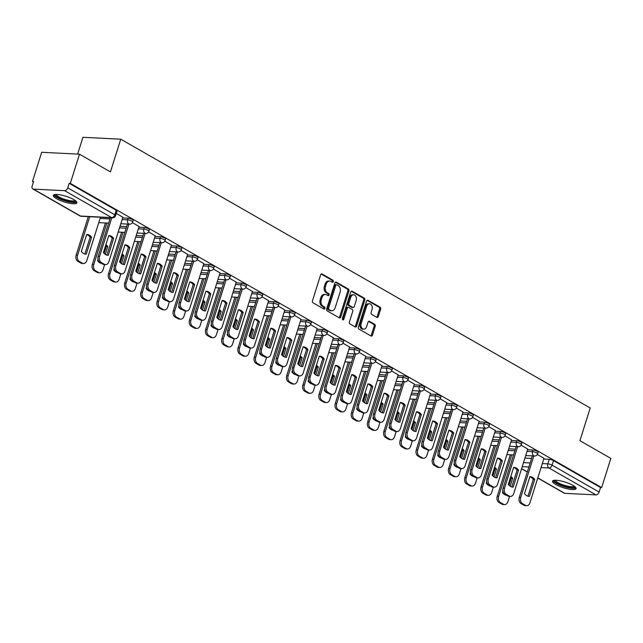 <?xml version="1.0" encoding="UTF-8"?>
<svg xmlns="http://www.w3.org/2000/svg" width="643" height="643" viewBox="0 0 643 643"><rect width="100%" height="100%" fill="white"/><g stroke="black" fill="none" stroke-linecap="round" stroke-linejoin="round"><path stroke-width="0.96" d="M333.339 281.634A1.085 0.78 92.9 0 0 332.945 280.219L322.119 274.022A1.551 1.117 92.9 0 0 321.741 273.91A1.551 1.117 92.9 0 0 320.64 274.874L312.474 300.787A1.551 1.117 92.9 0 0 313.037 302.813L323.863 309.01A1.085 0.78 92.9 0 0 324.506 306.992L323.099 306.189A4.975 3.569 92.9 0 1 321.291 299.718L321.974 297.556A4.975 3.569 92.9 0 1 325.487 294.462A4.975 3.569 92.9 0 1 326.684 294.824L328.091 295.619A1.085 0.78 92.9 0 0 328.726 293.61L327.319 292.806A4.975 3.569 92.9 0 1 325.511 286.328L326.194 284.174A4.975 3.569 92.9 0 1 329.706 281.071A4.975 3.569 92.9 0 1 330.904 281.433L332.31 282.237A1.085 0.78 92.9 0 0 333.339 281.634M331.973 282.044A1.085 0.78 92.9 0 0 331.844 280.163L321.195 274.071M323.525 308.817A1.085 0.78 92.9 0 0 323.397 306.936L321.998 306.14L323.099 306.189M327.753 295.426A1.085 0.78 92.9 0 0 327.625 293.554L326.218 292.75L327.319 292.806M73.72 199.547A12.354 2.942 -162.5 0 0 61.181 195.046A12.354 2.942 -162.5 0 0 53.345 195.4A12.354 2.942 -162.5 0 0 56.52 198.679A12.354 2.942 -162.5 0 0 69.066 203.18A12.354 2.942 -162.5 0 0 76.903 202.826A12.354 2.942 -162.5 0 0 73.72 199.547M572.889 485.328A12.354 2.942 -162.5 0 0 560.35 480.835A12.354 2.942 -162.5 0 0 552.514 481.189A12.354 2.942 -162.5 0 0 555.689 484.468A12.354 2.942 -162.5 0 0 568.227 488.969A12.354 2.942 -162.5 0 0 576.072 488.616A12.354 2.942 -162.5 0 0 572.889 485.328M376.854 317.337A1.551 1.117 92.9 0 0 377.224 317.449A1.551 1.117 92.9 0 0 378.325 316.485L380.616 309.211A1.551 1.117 92.9 0 0 380.053 307.185L368.029 300.305A1.551 1.117 92.9 0 0 367.651 300.193A1.551 1.117 92.9 0 0 366.55 301.157L358.384 327.07A1.551 1.117 92.9 0 0 358.947 329.095L370.971 335.976A1.551 1.117 92.9 0 0 371.349 336.088A1.551 1.117 92.9 0 0 372.45 335.124L375.215 326.339A1.551 1.117 92.9 0 0 374.652 324.321L369.5 321.371A1.551 1.117 92.9 0 0 369.13 321.259A1.551 1.117 92.9 0 0 368.029 322.231L366.655 326.58A4.155 2.982 92.9 0 1 363.721 329.176A4.155 2.982 92.9 0 1 361.205 323.461L366.582 306.406A4.155 2.982 92.9 0 1 369.516 303.809A4.155 2.982 92.9 0 1 372.032 309.524L371.14 312.369A1.551 1.117 92.9 0 0 371.702 314.387L376.854 317.337M64.63 190.682L33.428 189.114A3.167 2.074 -60.2 0 1 32.785 188.929A3.167 2.074 -60.2 0 1 32.15 186.076L33.581 181.527L32.48 181.471L41.682 152.287L79.499 154.183L110.435 171.898L120.747 139.193L590.226 407.983L579.914 440.688L610.85 458.395L601.647 487.587L70.296 183.376L69.195 183.319L67.764 187.86L114.792 214.786A3.167 0.756 17.5 0 1 115.603 215.63L117.042 211.081A3.167 0.756 17.5 0 0 116.222 210.245L114.792 214.786A3.167 2.074 -60.2 0 1 111.665 217.607L64.63 190.682A3.167 2.074 -60.2 0 0 67.764 187.86M79.499 154.183L70.296 183.376M348.924 291.07A1.551 1.117 92.9 0 0 348.361 289.045L336.329 282.156A1.551 1.117 92.9 0 0 335.959 282.044A1.551 1.117 92.9 0 0 334.858 283.016L326.692 308.929A1.551 1.117 92.9 0 0 327.255 310.947L339.279 317.835A1.551 1.117 92.9 0 0 339.657 317.947A1.551 1.117 92.9 0 0 340.75 316.975L348.924 291.07L347.823 291.014A1.551 1.117 92.9 0 0 347.252 288.988L335.413 282.213M352.179 291.231L364.203 298.119A1.551 1.117 92.9 0 1 364.766 300.136L356.6 326.049A1.551 1.117 92.9 0 1 355.499 327.022A1.551 1.117 92.9 0 1 355.129 326.909L349.977 323.959A1.551 1.117 92.9 0 1 349.414 321.934L352.726 311.429A1.551 1.117 92.9 0 0 352.163 309.404L348.747 307.45A1.551 1.117 92.9 0 0 348.369 307.338A1.551 1.117 92.9 0 0 347.276 308.31L343.828 319.249A1.085 0.78 92.9 0 1 342.397 318.43L350.708 292.091A1.551 1.117 92.9 0 1 351.801 291.118A1.551 1.117 92.9 0 1 352.179 291.231L351.416 291.191M524.921 458.081L531.576 458.419M543.745 459.03L549.235 459.303L547.804 463.852A3.167 0.756 17.5 0 1 552.08 465.146L599.115 492.072A3.167 2.074 119.8 0 1 595.981 494.893L564.779 493.326A3.167 2.074 119.8 0 1 564.136 493.141L537.749 478.038M32.48 181.471L33.428 182.017M104.913 222.944L105.356 223.193M121.109 232.219L121.551 232.469M137.305 241.487L137.747 241.736M153.5 250.762L153.942 251.011M169.696 260.037L170.138 260.286M185.899 269.304L186.333 269.554M202.095 278.58L202.529 278.829M218.29 287.847L218.724 288.104M234.486 297.122L234.92 297.371M250.682 306.398L251.116 306.647M266.877 315.665L267.311 315.922M283.073 324.94L283.507 325.189M299.268 334.215L299.702 334.464M315.464 343.483L315.898 343.74M331.659 352.758L332.093 353.007M347.855 362.033L348.289 362.282M364.051 371.3L364.485 371.558M380.246 380.576L380.68 380.825M396.442 389.851L396.876 390.1M412.637 399.118L413.071 399.375M428.833 408.393L429.267 408.643M445.028 417.669L445.462 417.918M461.224 426.936L461.666 427.193M477.419 436.211L477.862 436.46M493.615 445.486L494.057 445.736M509.811 454.754L510.253 455.011M77.634 154.095L82.931 137.297L120.747 139.193M601.647 487.587L600.546 487.531L599.115 492.072M122.869 217.246L116.311 213.404M139.065 226.521L132.434 222.631M155.26 235.788L148.629 231.906M171.456 245.063L164.825 241.173M187.652 254.339L181.021 250.448M203.847 263.606L197.216 259.724M220.043 272.881L213.412 268.991M236.246 282.156L229.607 278.266M252.442 291.424L245.803 287.542M268.637 300.699L261.998 296.809M284.833 309.974L278.194 306.084M301.028 319.241L294.39 315.359M317.224 328.517L310.585 324.627M333.42 337.792L326.781 333.902M349.615 347.059L342.976 343.177M365.811 356.335L359.172 352.444M382.006 365.61L375.367 361.72M398.202 374.877L391.571 370.995M414.397 384.152L407.766 380.262M430.593 393.428L423.962 389.537M446.789 402.695L440.158 398.813M462.984 411.97L456.353 408.08M479.18 421.245L472.549 417.355M495.375 430.513L488.744 426.63M511.571 439.788L504.94 435.898M527.766 449.063L521.135 445.173M508.726 448.806L515.381 449.144M527.549 449.754L533.039 450.028L532.533 451.643A3.167 0.756 17.5 0 1 535.908 452.503A3.167 0.756 17.5 0 1 537.628 453.781L538.135 452.174A3.167 0.756 -162.5 0 0 536.415 450.896A3.167 0.756 -162.5 0 0 533.039 450.028M492.53 439.539L499.185 439.868M511.354 440.479L516.843 440.76L516.337 442.368A3.167 0.756 17.5 0 1 519.713 443.236A3.167 0.756 17.5 0 1 521.433 444.514L521.939 442.898A3.167 0.756 -162.5 0 0 520.219 441.62A3.167 0.756 -162.5 0 0 516.843 440.76M476.334 430.263L482.989 430.601M495.158 431.212L500.648 431.485L500.133 433.101A3.167 0.756 17.5 0 1 503.517 433.961A3.167 0.756 17.5 0 1 505.237 435.239L505.744 433.623A3.167 0.756 -162.5 0 0 504.024 432.345A3.167 0.756 -162.5 0 0 500.648 431.485M460.139 420.988L466.794 421.326M478.963 421.937L484.452 422.21L483.938 423.825A3.167 0.756 17.5 0 1 487.322 424.685A3.167 0.756 17.5 0 1 489.042 425.963L489.548 424.356A3.167 0.756 -162.5 0 0 487.828 423.078A3.167 0.756 -162.5 0 0 484.452 422.21M443.943 411.721L450.598 412.05M462.767 412.661L468.257 412.943L467.742 414.55A3.167 0.756 17.5 0 1 471.126 415.418A3.167 0.756 17.5 0 1 472.838 416.696L473.352 415.081A3.167 0.756 -162.5 0 0 471.632 413.803A3.167 0.756 -162.5 0 0 468.257 412.943M427.748 402.446L434.403 402.783M446.572 403.394L452.061 403.667L451.547 405.283A3.167 0.756 17.5 0 1 454.931 406.143A3.167 0.756 17.5 0 1 456.643 407.421L457.157 405.805A3.167 0.756 -162.5 0 0 455.437 404.527A3.167 0.756 -162.5 0 0 452.061 403.667M411.552 393.17L418.207 393.508M430.376 394.119L435.866 394.392L435.351 396.008A3.167 0.756 17.5 0 1 438.735 396.868A3.167 0.756 17.5 0 1 440.447 398.146L440.961 396.538A3.167 0.756 -162.5 0 0 439.241 395.26A3.167 0.756 -162.5 0 0 435.866 394.392M395.357 383.903L402.004 384.233M414.18 384.844L419.67 385.125L419.156 386.732A3.167 0.756 17.5 0 1 422.539 387.6A3.167 0.756 17.5 0 1 424.251 388.878L424.766 387.263A3.167 0.756 -162.5 0 0 423.046 385.985A3.167 0.756 -162.5 0 0 419.67 385.125M379.161 374.628L385.808 374.965M397.985 375.576L403.466 375.85L402.96 377.465A3.167 0.756 17.5 0 1 406.344 378.325A3.167 0.756 17.5 0 1 408.056 379.603L408.57 377.988A3.167 0.756 -162.5 0 0 406.85 376.71A3.167 0.756 -162.5 0 0 403.466 375.85M362.965 365.353L369.612 365.69M381.789 366.301L387.271 366.574L386.764 368.19A3.167 0.756 17.5 0 1 390.148 369.05A3.167 0.756 17.5 0 1 391.86 370.328L392.375 368.72A3.167 0.756 -162.5 0 0 390.655 367.442A3.167 0.756 -162.5 0 0 387.271 366.574M346.77 356.085L353.417 356.415M365.594 357.026L371.075 357.307L370.569 358.915A3.167 0.756 17.5 0 1 373.953 359.783A3.167 0.756 17.5 0 1 375.665 361.061L376.179 359.445A3.167 0.756 -162.5 0 0 374.459 358.167A3.167 0.756 -162.5 0 0 371.075 357.307M330.574 346.81L337.221 347.148M349.398 347.759L354.88 348.032L354.373 349.647A3.167 0.756 17.5 0 1 357.757 350.507A3.167 0.756 17.5 0 1 359.469 351.785L359.976 350.17A3.167 0.756 -162.5 0 0 358.264 348.892A3.167 0.756 -162.5 0 0 354.88 348.032M314.379 337.535L321.026 337.872M333.203 338.483L338.684 338.757L338.178 340.372A3.167 0.756 17.5 0 1 341.562 341.232A3.167 0.756 17.5 0 1 343.274 342.51L343.78 340.903A3.167 0.756 -162.5 0 0 342.068 339.625A3.167 0.756 -162.5 0 0 338.684 338.757M298.183 328.268L304.83 328.597M317.007 329.208L322.489 329.489L321.982 331.097A3.167 0.756 17.5 0 1 325.366 331.965A3.167 0.756 17.5 0 1 327.078 333.243L327.584 331.627A3.167 0.756 -162.5 0 0 325.872 330.349A3.167 0.756 -162.5 0 0 322.489 329.489M281.988 318.992L288.635 319.33M300.803 319.941L306.293 320.214L305.787 321.83A3.167 0.756 17.5 0 1 309.17 322.69A3.167 0.756 17.5 0 1 310.882 323.968L311.389 322.352A3.167 0.756 -162.5 0 0 309.677 321.074A3.167 0.756 -162.5 0 0 306.293 320.214M265.792 309.717L272.439 310.055M284.608 310.665L290.097 310.939L289.591 312.554A3.167 0.756 17.5 0 1 292.975 313.414A3.167 0.756 17.5 0 1 294.687 314.692L295.193 313.085A3.167 0.756 -162.5 0 0 293.481 311.807A3.167 0.756 -162.5 0 0 290.097 310.939M249.597 300.45L256.244 300.779M268.412 301.39L273.902 301.671L273.396 303.279A3.167 0.756 17.5 0 1 276.771 304.147A3.167 0.756 17.5 0 1 278.491 305.425L278.998 303.809A3.167 0.756 -162.5 0 0 277.286 302.531A3.167 0.756 -162.5 0 0 273.902 301.671M233.401 291.175L240.048 291.512M252.217 292.123L257.706 292.396L257.2 294.012A3.167 0.756 17.5 0 1 260.576 294.872A3.167 0.756 17.5 0 1 262.296 296.15L262.802 294.534A3.167 0.756 -162.5 0 0 261.09 293.256A3.167 0.756 -162.5 0 0 257.706 292.396M217.205 281.899L223.852 282.237M236.021 282.848L241.511 283.121L241.004 284.736A3.167 0.756 17.5 0 1 244.38 285.596A3.167 0.756 17.5 0 1 246.1 286.874L246.607 285.267A3.167 0.756 -162.5 0 0 244.895 283.989A3.167 0.756 -162.5 0 0 241.511 283.121M201.01 272.632L207.657 272.962M219.826 273.572L225.315 273.854L224.809 275.461A3.167 0.756 17.5 0 1 228.185 276.329A3.167 0.756 17.5 0 1 229.905 277.607L230.411 275.992A3.167 0.756 -162.5 0 0 228.699 274.714A3.167 0.756 -162.5 0 0 225.315 273.854M184.814 263.357L191.461 263.694M203.63 264.305L209.12 264.578L208.613 266.194A3.167 0.756 17.5 0 1 211.989 267.054A3.167 0.756 17.5 0 1 213.709 268.332L214.215 266.716A3.167 0.756 -162.5 0 0 212.503 265.438A3.167 0.756 -162.5 0 0 209.12 264.578M168.611 254.081L175.266 254.419M187.434 255.03L192.924 255.303L192.418 256.919A3.167 0.756 17.5 0 1 195.793 257.779A3.167 0.756 17.5 0 1 197.514 259.057L198.02 257.449A3.167 0.756 -162.5 0 0 196.308 256.171A3.167 0.756 -162.5 0 0 192.924 255.303M152.415 244.814L159.07 245.144M171.239 245.755L176.729 246.036L176.222 247.643A3.167 0.756 17.5 0 1 179.598 248.511A3.167 0.756 17.5 0 1 181.318 249.789L181.824 248.174A3.167 0.756 -162.5 0 0 180.104 246.896A3.167 0.756 -162.5 0 0 176.729 246.036M136.22 235.539L142.875 235.877M155.043 236.487L160.533 236.761L160.027 238.376A3.167 0.756 17.5 0 1 163.402 239.236A3.167 0.756 17.5 0 1 165.122 240.514L165.629 238.899A3.167 0.756 -162.5 0 0 163.909 237.621A3.167 0.756 -162.5 0 0 160.533 236.761M120.024 226.264L126.679 226.601M138.848 227.212L144.337 227.485L143.823 229.101A3.167 0.756 17.5 0 1 147.207 229.961A3.167 0.756 17.5 0 1 148.927 231.239L149.433 229.631A3.167 0.756 -162.5 0 0 147.713 228.353A3.167 0.756 -162.5 0 0 144.337 227.485M122.652 217.937L128.142 218.218L127.627 219.826A3.167 0.756 17.5 0 1 131.011 220.694A3.167 0.756 17.5 0 1 132.731 221.972L133.238 220.356A3.167 0.756 -162.5 0 0 131.518 219.078A3.167 0.756 -162.5 0 0 128.142 218.218M543.962 458.33L537.331 454.448M600.546 487.531L553.519 460.605A3.167 0.756 -162.5 0 0 549.235 459.303M69.195 183.319L116.222 210.245M329.706 281.071L328.605 281.015A4.975 3.569 92.9 0 0 325.093 284.118L326.194 284.174M326.218 292.75A4.975 3.569 92.9 0 1 324.41 286.272L325.093 284.118M325.487 294.462L324.377 294.406A4.975 3.569 92.9 0 0 320.873 297.5L321.974 297.556M321.998 306.14A4.975 3.569 92.9 0 1 320.19 299.662L320.873 297.5M339.094 317.73A1.551 1.117 92.9 0 0 339.649 316.927L347.823 291.014M336.819 284.817A1.085 0.78 92.9 0 0 335.791 285.412L328.613 308.158A1.085 0.78 92.9 0 0 329.015 309.572L330.486 310.424A4.975 3.569 92.9 0 0 331.692 310.786A4.975 3.569 92.9 0 0 335.204 307.684L340.107 292.139A4.975 3.569 92.9 0 0 338.298 285.661L336.819 284.817M335.718 284.761A1.085 0.78 92.9 0 0 334.681 285.363L335.791 285.412M331.692 310.786L330.59 310.73A4.975 3.569 92.9 0 1 329.385 310.368L327.906 309.524A1.085 0.78 92.9 0 1 327.512 308.101L334.681 285.363M351.263 291.279L363.102 298.063L364.203 298.119M354.944 326.805A1.551 1.117 92.9 0 0 355.499 325.993L363.665 300.08A1.551 1.117 92.9 0 0 363.102 298.063M347.646 307.394A1.551 1.117 92.9 0 0 347.268 307.282A1.551 1.117 92.9 0 0 346.175 308.254L342.727 319.193L343.828 319.249M356.166 300.522A4.155 2.982 92.9 0 0 353.65 294.807A4.155 2.982 92.9 0 0 350.716 297.404L348.819 303.416A1.551 1.117 92.9 0 0 349.382 305.433L352.798 307.394A1.551 1.117 92.9 0 0 353.176 307.507A1.551 1.117 92.9 0 0 354.269 306.534L356.166 300.522M353.65 294.807L352.549 294.759A4.155 2.982 92.9 0 0 349.615 297.347L350.716 297.404M353.176 307.507L352.075 307.45A1.551 1.117 92.9 0 1 351.697 307.338L348.281 305.377A1.551 1.117 92.9 0 1 347.718 303.359L349.615 297.347M369.516 303.809L368.415 303.753A4.155 2.982 92.9 0 0 365.481 306.349L366.582 306.406M363.721 329.176L362.62 329.12A4.155 2.982 92.9 0 1 360.104 323.405L365.481 306.349M370.786 335.871A1.551 1.117 92.9 0 0 371.341 335.067L374.113 326.29A1.551 1.117 92.9 0 0 373.543 324.265L368.584 321.42M376.669 317.232A1.551 1.117 92.9 0 0 377.224 316.428L379.515 309.154A1.551 1.117 92.9 0 0 378.944 307.129L367.105 300.353M86.717 234.446L81.356 251.437A9.894 7.097 92.9 0 0 85.977 254.218A9.894 7.097 92.9 0 0 86.234 254.226L91.595 237.243A9.894 7.097 92.9 0 0 86.974 234.454A9.894 7.097 92.9 0 0 86.717 234.446M89.739 216.699L77.578 255.255A4.75 3.408 92.9 0 0 79.306 261.444L82.32 263.164A4.75 3.408 92.9 0 0 83.461 263.509A4.75 3.408 92.9 0 0 86.821 260.552L100.477 217.238M86.676 234.566A9.894 7.097 92.9 0 1 90.157 237.171L84.844 254.033M83.461 263.509L82.031 263.437A4.75 3.408 -87.1 0 1 80.881 263.091L77.875 261.371A4.75 3.408 -87.1 0 1 76.147 255.191L77.578 255.255M88.3 216.627L76.147 255.191M90.157 237.171L91.595 237.243M85.72 254.202L86.234 254.226M108.723 235.676A9.894 7.097 -87.1 0 1 112.212 238.28L106.891 255.142M111.786 217.808L99.625 256.364A4.75 3.408 92.9 0 0 101.353 262.553L104.367 264.273A4.75 3.408 92.9 0 0 105.516 264.619L104.086 264.546A4.75 3.408 -87.1 0 1 102.936 264.201L99.922 262.481A4.75 3.408 -87.1 0 1 98.194 256.292L110.355 217.736M108.289 255.335L113.642 238.352A9.894 7.097 -87.1 0 0 109.021 235.563A9.894 7.097 -87.1 0 0 108.763 235.555L103.41 252.538A9.894 7.097 -87.1 0 0 108.032 255.327A9.894 7.097 -87.1 0 0 108.289 255.335L107.775 255.311M105.516 264.619A4.75 3.408 92.9 0 0 108.868 261.653L122.893 217.173M113.642 238.352L112.212 238.28M97.993 259.322L97.551 260.704A9.894 7.097 92.9 0 0 101.586 263.429M104.15 253.438L106.352 246.446L107.791 246.51A9.894 7.097 92.9 0 0 105.894 244.653M107.791 246.51L105.299 254.403M106.859 223.041L93.774 264.53A4.75 3.408 92.9 0 0 95.502 270.711L98.516 272.439A4.75 3.408 92.9 0 0 99.657 272.785A4.75 3.408 92.9 0 0 103.017 269.819L104.664 264.578M106.352 246.446A9.894 7.097 92.9 0 0 105.613 245.546M99.657 272.785L98.226 272.712A4.75 3.408 -87.1 0 1 97.077 272.367L94.071 270.639A4.75 3.408 -87.1 0 1 92.343 264.458L93.774 264.53M105.42 222.968L92.343 264.458M114.189 268.597L113.747 269.98A9.894 7.097 92.9 0 0 117.782 272.704M120.345 262.714L122.548 255.713L123.986 255.785A9.894 7.097 92.9 0 0 122.09 253.921M123.986 255.785L121.495 263.678M123.054 232.316L109.969 273.805A4.75 3.408 92.9 0 0 111.697 279.986L114.711 281.714A4.75 3.408 92.9 0 0 115.861 282.052A4.75 3.408 92.9 0 0 119.212 279.094L120.868 273.846M122.548 255.713A9.894 7.097 92.9 0 0 121.808 254.821M115.861 282.052L114.422 281.98A4.75 3.408 -87.1 0 1 113.272 281.642L110.266 279.914A4.75 3.408 -87.1 0 1 108.538 273.733L109.969 273.805M121.615 232.244L108.538 273.733M75.713 200.881A10.69 2.548 17.5 0 1 67.845 201.227A10.69 2.548 17.5 0 1 55.435 194.491M56.262 194.459A9.894 2.363 -162.5 0 0 67.901 200.254A9.894 2.363 -162.5 0 0 75.054 200.383M53.843 194.869A12.273 2.926 -162.5 0 0 68.19 201.717A12.273 2.926 -162.5 0 0 76.798 202.103M574.874 486.663A10.69 2.548 17.5 0 1 567.005 487.016A10.69 2.548 17.5 0 1 554.604 480.273M555.431 480.241A9.894 2.363 -162.5 0 0 567.062 486.036A9.894 2.363 -162.5 0 0 574.223 486.172M553.012 480.651A12.273 2.926 -162.5 0 0 567.359 487.498A12.273 2.926 -162.5 0 0 575.967 487.892M124.919 244.951A9.894 7.097 -87.1 0 1 128.407 247.547L123.086 264.418M128.905 224.15L115.82 265.639A4.75 3.408 92.9 0 0 117.548 271.82L120.562 273.548A4.75 3.408 92.9 0 0 121.712 273.894L120.281 273.822A4.75 3.408 -87.1 0 1 119.132 273.476L116.118 271.748A4.75 3.408 -87.1 0 1 114.39 265.567L127.475 224.077M124.485 264.611L129.838 247.619A9.894 7.097 -87.1 0 0 125.216 244.83A9.894 7.097 -87.1 0 0 124.959 244.83L119.606 261.814A9.894 7.097 -87.1 0 0 124.228 264.603A9.894 7.097 -87.1 0 0 124.485 264.611L123.97 264.586M121.712 273.894A4.75 3.408 92.9 0 0 125.063 270.928L139.089 226.44M129.838 247.619L128.407 247.547M141.114 254.218A9.894 7.097 -87.1 0 1 144.603 256.822L139.282 273.685M145.101 233.417L132.024 274.915A4.75 3.408 92.9 0 0 133.744 281.095L136.758 282.816A4.75 3.408 92.9 0 0 137.907 283.161L136.477 283.089A4.75 3.408 -87.1 0 1 135.327 282.743L132.313 281.023A4.75 3.408 -87.1 0 1 130.585 274.842L143.67 233.345M140.68 273.878L146.033 256.895A9.894 7.097 -87.1 0 0 141.412 254.106A9.894 7.097 -87.1 0 0 141.155 254.098L135.802 271.089A9.894 7.097 -87.1 0 0 140.423 273.878A9.894 7.097 -87.1 0 0 140.68 273.878L140.166 273.854M137.907 283.161A4.75 3.408 92.9 0 0 141.259 280.203L155.284 235.716M146.033 256.895L144.603 256.822M130.384 277.864L129.942 279.255A9.894 7.097 92.9 0 0 133.977 281.98M136.541 271.981L138.751 264.988L140.182 265.061A9.894 7.097 92.9 0 0 138.285 263.196M140.182 265.061L137.69 272.954M139.25 241.583L126.165 283.073A4.75 3.408 92.9 0 0 127.893 289.262L130.907 290.982A4.75 3.408 92.9 0 0 132.056 291.327A4.75 3.408 92.9 0 0 135.408 288.369L137.063 283.121M138.751 264.988A9.894 7.097 92.9 0 0 138.004 264.088M132.056 291.327L130.617 291.255A4.75 3.408 -87.1 0 1 129.468 290.909L126.462 289.189A4.75 3.408 -87.1 0 1 124.734 283.008L126.165 283.073M137.811 241.511L124.734 283.008M146.58 287.14L146.138 288.522A9.894 7.097 92.9 0 0 150.173 291.247M152.737 281.256L154.947 274.256L156.378 274.328A9.894 7.097 92.9 0 0 154.481 272.471M156.378 274.328L153.886 282.221M155.445 250.858L142.36 292.348A4.75 3.408 92.9 0 0 144.088 298.529L147.102 300.257A4.75 3.408 92.9 0 0 148.252 300.602A4.75 3.408 92.9 0 0 151.603 297.637L153.259 292.396M154.947 274.256A9.894 7.097 92.9 0 0 154.199 273.363M148.252 300.602L146.813 300.53A4.75 3.408 -87.1 0 1 145.664 300.185L142.658 298.456A4.75 3.408 -87.1 0 1 140.93 292.276L142.36 292.348M154.007 250.786L140.93 292.276M162.775 296.407L162.333 297.797A9.894 7.097 92.9 0 0 166.368 300.522M168.932 290.532L171.142 283.531L172.573 283.603A9.894 7.097 92.9 0 0 170.676 281.738M172.573 283.603L170.082 291.496M171.641 260.134L158.556 301.623A4.75 3.408 92.9 0 0 160.284 307.804L163.298 309.532A4.75 3.408 92.9 0 0 164.447 309.87A4.75 3.408 92.9 0 0 167.799 306.912L169.455 301.663M171.142 283.531A9.894 7.097 92.9 0 0 170.395 282.639M164.447 309.87L163.009 309.797A4.75 3.408 -87.1 0 1 161.859 309.46L158.853 307.732A4.75 3.408 -87.1 0 1 157.125 301.551L158.556 301.623M170.21 260.061L157.125 301.551M157.31 263.493A9.894 7.097 -87.1 0 1 160.798 266.098L155.477 282.96M161.297 242.692L148.22 284.182A4.75 3.408 92.9 0 0 149.94 290.371L152.954 292.091A4.75 3.408 92.9 0 0 154.103 292.436L152.672 292.364A4.75 3.408 -87.1 0 1 151.523 292.018L148.509 290.298A4.75 3.408 -87.1 0 1 146.781 284.11L159.866 242.62M156.876 283.153L162.229 266.17A9.894 7.097 -87.1 0 0 157.607 263.381A9.894 7.097 -87.1 0 0 157.35 263.373L151.997 280.356A9.894 7.097 -87.1 0 0 156.619 283.145A9.894 7.097 -87.1 0 0 156.876 283.153L156.362 283.129M154.103 292.436A4.75 3.408 92.9 0 0 157.455 289.471L171.48 244.991M162.229 266.17L160.798 266.098M173.506 272.769A9.894 7.097 -87.1 0 1 176.994 275.365L171.673 292.235M177.492 251.968L164.415 293.457A4.75 3.408 92.9 0 0 166.143 299.638L169.149 301.366A4.75 3.408 92.9 0 0 170.299 301.712L168.868 301.639A4.75 3.408 -87.1 0 1 167.719 301.294L164.704 299.566A4.75 3.408 -87.1 0 1 162.976 293.385L176.061 251.895M173.071 292.428L178.424 275.437A9.894 7.097 -87.1 0 0 173.803 272.648A9.894 7.097 -87.1 0 0 173.546 272.648L168.193 289.631A9.894 7.097 -87.1 0 0 172.814 292.42A9.894 7.097 -87.1 0 0 173.071 292.428L172.557 292.404M170.299 301.712A4.75 3.408 92.9 0 0 173.65 298.746L187.676 254.258M178.424 275.437L176.994 275.365M189.709 282.036A9.894 7.097 -87.1 0 1 193.189 284.64L187.869 301.503M193.688 261.235L180.611 302.732A4.75 3.408 92.9 0 0 182.339 308.913L185.345 310.633A4.75 3.408 92.9 0 0 186.494 310.979L185.063 310.907A4.75 3.408 -87.1 0 1 183.914 310.561L180.9 308.841A4.75 3.408 -87.1 0 1 179.172 302.66L192.257 261.162M189.267 301.696L194.62 284.712A9.894 7.097 -87.1 0 0 189.998 281.923A9.894 7.097 -87.1 0 0 189.741 281.915L184.388 298.907A9.894 7.097 -87.1 0 0 189.01 301.696A9.894 7.097 -87.1 0 0 189.267 301.696L188.753 301.671M186.494 310.979A4.75 3.408 92.9 0 0 189.846 308.021L203.871 263.534M194.62 284.712L193.189 284.64M178.971 305.682L178.537 307.073A9.894 7.097 92.9 0 0 182.564 309.797M185.128 299.799L187.338 292.806L188.769 292.878A9.894 7.097 92.9 0 0 186.872 291.014M188.769 292.878L186.277 300.771M187.836 269.401L174.751 310.89A4.75 3.408 92.9 0 0 176.479 317.079L179.493 318.799A4.75 3.408 92.9 0 0 180.643 319.145A4.75 3.408 92.9 0 0 183.994 316.187L185.65 310.939M187.338 292.806A9.894 7.097 92.9 0 0 186.591 291.906M180.643 319.145L179.204 319.073A4.75 3.408 -87.1 0 1 178.055 318.727L175.049 317.007A4.75 3.408 -87.1 0 1 173.321 310.818L174.751 310.89M186.406 269.329L173.321 310.818M205.905 291.311A9.894 7.097 -87.1 0 1 209.385 293.915L204.064 310.778M209.883 270.51L196.806 312A4.75 3.408 92.9 0 0 198.534 318.189L201.54 319.909A4.75 3.408 92.9 0 0 202.69 320.254L201.259 320.182A4.75 3.408 -87.1 0 1 200.11 319.836L197.096 318.116A4.75 3.408 -87.1 0 1 195.368 311.927L208.453 270.438M205.463 310.971L210.816 293.988A9.894 7.097 -87.1 0 0 206.194 291.199A9.894 7.097 -87.1 0 0 205.937 291.191L200.584 308.174A9.894 7.097 -87.1 0 0 205.205 310.963A9.894 7.097 -87.1 0 0 205.463 310.971L204.948 310.947M202.69 320.254A4.75 3.408 92.9 0 0 206.041 317.288L220.067 272.809M210.816 293.988L209.385 293.915M195.167 314.957L194.733 316.34A9.894 7.097 92.9 0 0 198.759 319.065M201.323 309.074L203.534 302.073L204.964 302.146A9.894 7.097 92.9 0 0 203.075 300.289M204.964 302.146L202.473 310.039M204.032 278.676L190.947 320.166A4.75 3.408 92.9 0 0 192.675 326.347L195.689 328.075A4.75 3.408 92.9 0 0 196.838 328.42A4.75 3.408 92.9 0 0 200.19 325.454L201.846 320.214M203.534 302.073A9.894 7.097 92.9 0 0 202.786 301.181M196.838 328.42L195.4 328.348A4.75 3.408 -87.1 0 1 194.25 328.002L191.244 326.274A4.75 3.408 -87.1 0 1 189.516 320.093L190.947 320.166M202.601 278.604L189.516 320.093M222.1 300.586A9.894 7.097 -87.1 0 1 225.58 303.183L220.268 320.053M226.079 279.785L213.002 321.275A4.75 3.408 92.9 0 0 214.73 327.456L217.736 329.184A4.75 3.408 92.9 0 0 218.885 329.529L217.455 329.457A4.75 3.408 -87.1 0 1 216.305 329.112L213.291 327.383A4.75 3.408 -87.1 0 1 211.563 321.203L224.648 279.713M221.658 320.246L227.011 303.255A9.894 7.097 -87.1 0 0 222.39 300.466A9.894 7.097 -87.1 0 0 222.132 300.466L216.779 317.449A9.894 7.097 -87.1 0 0 221.401 320.238A9.894 7.097 -87.1 0 0 221.658 320.246L221.144 320.214M218.885 329.529A4.75 3.408 92.9 0 0 222.237 326.564L236.262 282.076M227.011 303.255L225.58 303.183M211.362 324.225L210.928 325.615A9.894 7.097 92.9 0 0 214.963 328.34M217.519 318.349L219.729 311.349L221.16 311.421A9.894 7.097 92.9 0 0 219.271 309.556M221.16 311.421L218.668 319.314M220.227 287.951L207.142 329.441A4.75 3.408 92.9 0 0 208.871 335.622L211.885 337.35A4.75 3.408 92.9 0 0 213.034 337.688A4.75 3.408 92.9 0 0 216.386 334.73L218.041 329.481M219.729 311.349A9.894 7.097 92.9 0 0 218.982 310.456M213.034 337.688L211.595 337.615A4.75 3.408 -87.1 0 1 210.454 337.278L207.44 335.55A4.75 3.408 -87.1 0 1 205.712 329.369L207.142 329.441M218.797 287.879L205.712 329.369M238.296 309.854A9.894 7.097 -87.1 0 1 241.776 312.458L236.463 329.32M242.274 289.053L229.197 330.55A4.75 3.408 92.9 0 0 230.925 336.731L233.931 338.451A4.75 3.408 92.9 0 0 235.081 338.797L233.65 338.724A4.75 3.408 -87.1 0 1 232.501 338.379L229.487 336.659A4.75 3.408 -87.1 0 1 227.759 330.478L240.844 288.98M237.854 329.513L243.207 312.53A9.894 7.097 -87.1 0 0 238.593 309.741A9.894 7.097 -87.1 0 0 238.328 309.733L232.975 326.724A9.894 7.097 -87.1 0 0 237.597 329.513A9.894 7.097 -87.1 0 0 237.854 329.513L237.339 329.489M235.081 338.797A4.75 3.408 92.9 0 0 238.432 335.839L252.466 291.351M243.207 312.53L241.776 312.458M227.558 333.5L227.124 334.89A9.894 7.097 92.9 0 0 231.159 337.615M233.714 327.617L235.925 320.624L237.355 320.696A9.894 7.097 92.9 0 0 235.467 318.832M237.355 320.696L234.872 328.589M236.423 297.219L223.338 338.708A4.75 3.408 92.9 0 0 225.066 344.897L228.08 346.617A4.75 3.408 92.9 0 0 229.229 346.963A4.75 3.408 92.9 0 0 232.581 344.005L234.237 338.757M235.925 320.624A9.894 7.097 92.9 0 0 235.177 319.724M229.229 346.963L227.799 346.89A4.75 3.408 -87.1 0 1 226.649 346.545L223.635 344.825A4.75 3.408 -87.1 0 1 221.907 338.636L223.338 338.708M234.992 297.146L221.907 338.636M254.491 319.129A9.894 7.097 -87.1 0 1 257.972 321.733L252.659 338.596M258.47 298.328L245.393 339.817A4.75 3.408 92.9 0 0 247.121 346.006L250.127 347.726A4.75 3.408 92.9 0 0 251.276 348.072L249.846 348A4.75 3.408 -87.1 0 1 248.696 347.654L245.682 345.934A4.75 3.408 -87.1 0 1 243.962 339.745L257.039 298.256M254.049 338.789L259.41 321.805A9.894 7.097 -87.1 0 0 254.789 319.016A9.894 7.097 -87.1 0 0 254.524 319.008L249.171 335.992A9.894 7.097 -87.1 0 0 253.792 338.781A9.894 7.097 -87.1 0 0 254.049 338.789L253.535 338.765M251.276 348.072A4.75 3.408 92.9 0 0 254.628 345.106L268.661 300.627M259.41 321.805L257.972 321.733M243.753 342.775L243.319 344.158A9.894 7.097 92.9 0 0 247.354 346.882M249.91 336.892L252.12 329.891L253.551 329.963A9.894 7.097 92.9 0 0 251.662 328.107M253.551 329.963L251.067 337.856M252.619 306.494L239.534 347.984A4.75 3.408 92.9 0 0 241.262 354.164L244.276 355.892A4.75 3.408 92.9 0 0 245.425 356.238A4.75 3.408 92.9 0 0 248.777 353.272L250.432 348.032M252.12 329.891A9.894 7.097 92.9 0 0 251.381 328.999M245.425 356.238L243.994 356.166A4.75 3.408 -87.1 0 1 242.845 355.82L239.831 354.092A4.75 3.408 -87.1 0 1 238.103 347.911L239.534 347.984M251.188 306.422L238.103 347.911M270.687 328.404A9.894 7.097 -87.1 0 1 274.167 331L268.854 347.871M274.674 307.603L261.588 349.093A4.75 3.408 92.9 0 0 263.317 355.274L266.323 357.002A4.75 3.408 92.9 0 0 267.472 357.347L266.041 357.275A4.75 3.408 -87.1 0 1 264.892 356.929L261.878 355.201A4.75 3.408 -87.1 0 1 260.158 349.02L273.235 307.531M270.245 348.064L275.606 331.073A9.894 7.097 -87.1 0 0 270.984 328.284A9.894 7.097 -87.1 0 0 270.719 328.284L265.366 345.267A9.894 7.097 -87.1 0 0 269.988 348.056A9.894 7.097 -87.1 0 0 270.245 348.064L269.73 348.032M267.472 357.347A4.75 3.408 92.9 0 0 270.824 354.381L284.857 309.894M275.606 331.073L274.167 331M259.949 352.042L259.515 353.433A9.894 7.097 92.9 0 0 263.55 356.158M266.106 346.167L268.316 339.166L269.747 339.239A9.894 7.097 92.9 0 0 267.858 337.374M269.747 339.239L267.263 347.132M268.814 315.769L255.729 357.259A4.75 3.408 92.9 0 0 257.457 363.44L260.471 365.168A4.75 3.408 92.9 0 0 261.621 365.505A4.75 3.408 92.9 0 0 264.972 362.548L266.628 357.299M268.316 339.166A9.894 7.097 92.9 0 0 267.576 338.274M261.621 365.505L260.19 365.433A4.75 3.408 -87.1 0 1 259.041 365.095L256.027 363.367A4.75 3.408 -87.1 0 1 254.298 357.186L255.729 357.259M267.384 315.697L254.298 357.186M286.882 337.671A9.894 7.097 -87.1 0 1 290.363 340.276L285.05 357.138M290.869 316.87L277.784 358.368A4.75 3.408 92.9 0 0 279.512 364.549L282.518 366.269A4.75 3.408 92.9 0 0 283.667 366.614L282.237 366.542A4.75 3.408 -87.1 0 1 281.087 366.197L278.081 364.477A4.75 3.408 -87.1 0 1 276.353 358.296L289.43 316.798M286.44 357.331L291.801 340.348A9.894 7.097 -87.1 0 0 287.18 337.559A9.894 7.097 -87.1 0 0 286.923 337.551L281.562 354.542A9.894 7.097 -87.1 0 0 286.183 357.331A9.894 7.097 -87.1 0 0 286.44 357.331L285.926 357.307M283.667 366.614A4.75 3.408 92.9 0 0 287.027 363.657L301.053 319.169M291.801 340.348L290.363 340.276M276.144 361.318L275.71 362.708A9.894 7.097 92.9 0 0 279.745 365.433M282.301 355.434L284.511 348.442L285.942 348.514A9.894 7.097 92.9 0 0 284.053 346.649M285.942 348.514L283.459 356.407M285.01 325.036L271.933 366.526A4.75 3.408 92.9 0 0 273.653 372.715L276.667 374.435A4.75 3.408 92.9 0 0 277.816 374.781A4.75 3.408 92.9 0 0 281.168 371.823L282.824 366.574M284.511 348.442A9.894 7.097 92.9 0 0 283.772 347.541M277.816 374.781L276.386 374.708A4.75 3.408 -87.1 0 1 275.236 374.363L272.222 372.643A4.75 3.408 -87.1 0 1 270.494 366.454L271.933 366.526M283.579 324.964L270.494 366.454M303.078 346.947A9.894 7.097 -87.1 0 1 306.558 349.551L301.245 366.414M307.065 326.146L293.98 367.635A4.75 3.408 92.9 0 0 295.708 373.824L298.714 375.544A4.75 3.408 92.9 0 0 299.863 375.89L298.432 375.817A4.75 3.408 -87.1 0 1 297.283 375.472L294.277 373.752A4.75 3.408 -87.1 0 1 292.549 367.563L305.626 326.073M302.636 366.606L307.997 349.623A9.894 7.097 -87.1 0 0 303.375 346.834A9.894 7.097 -87.1 0 0 303.118 346.826L297.757 363.809A9.894 7.097 -87.1 0 0 302.379 366.598A9.894 7.097 -87.1 0 0 302.636 366.606L302.122 366.582M299.863 375.89A4.75 3.408 92.9 0 0 303.223 372.924L317.248 328.444M307.997 349.623L306.558 349.551M292.34 370.593L291.906 371.976A9.894 7.097 92.9 0 0 295.941 374.7M298.497 364.71L300.707 357.709L302.138 357.781A9.894 7.097 92.9 0 0 300.249 355.925M302.138 357.781L299.654 365.674M301.205 334.312L288.128 375.801A4.75 3.408 92.9 0 0 289.848 381.982L292.862 383.71A4.75 3.408 92.9 0 0 294.012 384.056A4.75 3.408 92.9 0 0 297.363 381.09L299.019 375.85M300.707 357.709A9.894 7.097 92.9 0 0 299.968 356.817M294.012 384.056L292.581 383.984A4.75 3.408 -87.1 0 1 291.432 383.638L288.418 381.91A4.75 3.408 -87.1 0 1 286.69 375.729L288.128 375.801M299.775 334.239L286.69 375.729M319.274 356.222A9.894 7.097 -87.1 0 1 322.754 358.818L317.441 375.689M323.26 335.421L310.175 376.911A4.75 3.408 92.9 0 0 311.903 383.091L314.917 384.819A4.75 3.408 92.9 0 0 316.059 385.165L314.628 385.093A4.75 3.408 -87.1 0 1 313.479 384.747L310.473 383.019A4.75 3.408 -87.1 0 1 308.744 376.838L321.821 335.349M318.832 375.882L324.193 358.89A9.894 7.097 -87.1 0 0 319.571 356.101A9.894 7.097 -87.1 0 0 319.314 356.101L313.953 373.085A9.894 7.097 -87.1 0 0 318.574 375.874A9.894 7.097 -87.1 0 0 318.832 375.882L318.317 375.85M316.059 385.165A4.75 3.408 92.9 0 0 319.418 382.199L333.444 337.712M324.193 358.89L322.754 358.818M308.536 379.86L308.101 381.251A9.894 7.097 92.9 0 0 312.136 383.975M314.7 373.985L316.903 366.984L318.333 367.057A9.894 7.097 92.9 0 0 316.444 365.192M318.333 367.057L315.85 374.949M317.401 343.587L304.324 385.077A4.75 3.408 92.9 0 0 306.052 391.257L309.058 392.977A4.75 3.408 92.9 0 0 310.207 393.323A4.75 3.408 92.9 0 0 313.559 390.365L315.215 385.117M316.903 366.984A9.894 7.097 92.9 0 0 316.163 366.092M310.207 393.323L308.777 393.251A4.75 3.408 -87.1 0 1 307.627 392.913L304.613 391.185A4.75 3.408 -87.1 0 1 302.885 385.004L304.324 385.077M315.97 343.515L302.885 385.004M335.469 365.489A9.894 7.097 -87.1 0 1 338.949 368.093L333.637 384.956M339.456 344.688L326.371 386.186A4.75 3.408 92.9 0 0 328.099 392.367L331.113 394.087A4.75 3.408 92.9 0 0 332.262 394.432L330.824 394.36A4.75 3.408 -87.1 0 1 329.674 394.014L326.668 392.294A4.75 3.408 -87.1 0 1 324.94 386.113L338.017 344.616M335.027 385.149L340.388 368.166A9.894 7.097 -87.1 0 0 335.767 365.377A9.894 7.097 -87.1 0 0 335.509 365.369L330.148 382.36A9.894 7.097 -87.1 0 0 334.77 385.149A9.894 7.097 -87.1 0 0 335.027 385.149L334.513 385.125M332.262 394.432A4.75 3.408 92.9 0 0 335.614 391.474L349.639 346.987M340.388 368.166L338.949 368.093M324.731 389.136L324.297 390.526A9.894 7.097 92.9 0 0 328.332 393.243M330.896 383.252L333.098 376.259L334.529 376.332A9.894 7.097 92.9 0 0 332.64 374.467M334.529 376.332L332.045 384.225M333.596 352.854L320.519 394.344A4.75 3.408 92.9 0 0 322.247 400.533L325.254 402.253A4.75 3.408 92.9 0 0 326.403 402.598A4.75 3.408 92.9 0 0 329.755 399.641L331.41 394.392M333.098 376.259A9.894 7.097 92.9 0 0 332.359 375.359M326.403 402.598L324.972 402.526A4.75 3.408 -87.1 0 1 323.823 402.18L320.809 400.46A4.75 3.408 -87.1 0 1 319.081 394.272L320.519 394.344M332.166 352.782L319.081 394.272M351.665 374.765A9.894 7.097 -87.1 0 1 355.145 377.369L349.832 394.231M355.651 353.963L342.566 395.453A4.75 3.408 92.9 0 0 344.294 401.642L347.308 403.362A4.75 3.408 92.9 0 0 348.458 403.708L347.019 403.635A4.75 3.408 -87.1 0 1 345.87 403.29L342.864 401.57A4.75 3.408 -87.1 0 1 341.136 395.381L354.213 353.891M351.223 394.424L356.584 377.441A9.894 7.097 -87.1 0 0 351.962 374.652A9.894 7.097 -87.1 0 0 351.705 374.644L346.344 391.627A9.894 7.097 -87.1 0 0 350.965 394.416A9.894 7.097 -87.1 0 0 351.223 394.424L350.708 394.4M348.458 403.708A4.75 3.408 92.9 0 0 351.809 400.742L365.835 356.262M356.584 377.441L355.145 377.369M340.927 398.411L340.493 399.793A9.894 7.097 92.9 0 0 344.527 402.518M347.091 392.527L349.294 385.527L350.724 385.599A9.894 7.097 92.9 0 0 348.836 383.742M350.724 385.599L348.241 393.492M349.792 362.13L336.715 403.619A4.75 3.408 92.9 0 0 338.443 409.8L341.449 411.528A4.75 3.408 92.9 0 0 342.598 411.874A4.75 3.408 92.9 0 0 345.95 408.908L347.606 403.667M349.294 385.527A9.894 7.097 92.9 0 0 348.554 384.635M342.598 411.874L341.168 411.801A4.75 3.408 -87.1 0 1 340.018 411.456L337.004 409.728A4.75 3.408 -87.1 0 1 335.276 403.547L336.715 403.619M348.361 362.057L335.276 403.547M367.86 384.04A9.894 7.097 -87.1 0 1 371.349 386.636L366.028 403.507M371.847 363.239L358.762 404.728A4.75 3.408 92.9 0 0 360.49 410.909L363.504 412.637A4.75 3.408 92.9 0 0 364.653 412.975L363.215 412.91A4.75 3.408 -87.1 0 1 362.065 412.565L359.059 410.837A4.75 3.408 -87.1 0 1 357.331 404.656L370.408 363.166M367.418 403.7L372.779 386.708A9.894 7.097 -87.1 0 0 368.158 383.919A9.894 7.097 -87.1 0 0 367.9 383.919L362.539 400.902A9.894 7.097 -87.1 0 0 367.161 403.691A9.894 7.097 -87.1 0 0 367.418 403.7L366.904 403.667M364.653 412.975A4.75 3.408 92.9 0 0 368.005 410.017L382.03 365.529M372.779 386.708L371.349 386.636M357.122 407.678L356.688 409.069A9.894 7.097 92.9 0 0 360.723 411.793M363.287 401.803L365.489 394.802L366.92 394.874A9.894 7.097 92.9 0 0 365.031 393.01M366.92 394.874L364.436 402.767M365.988 371.405L352.911 412.894A4.75 3.408 92.9 0 0 354.639 419.075L357.645 420.795A4.75 3.408 92.9 0 0 358.794 421.141A4.75 3.408 92.9 0 0 362.146 418.183L363.801 412.935M365.489 394.802A9.894 7.097 92.9 0 0 364.75 393.91M358.794 421.141L357.363 421.069A4.75 3.408 -87.1 0 1 356.214 420.731L353.2 419.003A4.75 3.408 -87.1 0 1 351.472 412.822L352.911 412.894M364.557 371.332L351.472 412.822M384.056 393.307A9.894 7.097 -87.1 0 1 387.544 395.911L382.223 412.774M388.042 372.506L374.957 414.004A4.75 3.408 92.9 0 0 376.685 420.184L379.7 421.904A4.75 3.408 92.9 0 0 380.849 422.25L379.41 422.178A4.75 3.408 -87.1 0 1 378.261 421.832L375.255 420.112A4.75 3.408 -87.1 0 1 373.527 413.931L386.604 372.434M383.622 412.967L388.975 395.984A9.894 7.097 -87.1 0 0 384.353 393.194A9.894 7.097 -87.1 0 0 384.096 393.186L378.735 410.178A9.894 7.097 -87.1 0 0 383.357 412.967A9.894 7.097 -87.1 0 0 383.622 412.967L383.099 412.943M380.849 422.25A4.75 3.408 92.9 0 0 384.201 419.292L398.226 374.805M388.975 395.984L387.544 395.911M373.318 416.953L372.884 418.344A9.894 7.097 92.9 0 0 376.919 421.061M379.483 411.07L381.685 404.077L383.124 404.15A9.894 7.097 92.9 0 0 381.227 402.285M383.124 404.15L380.632 412.042M382.183 380.672L369.106 422.162A4.75 3.408 92.9 0 0 370.834 428.351L373.84 430.071A4.75 3.408 92.9 0 0 374.99 430.416A4.75 3.408 92.9 0 0 378.341 427.458L379.997 422.21M381.685 404.077A9.894 7.097 92.9 0 0 380.945 403.177M374.99 430.416L373.559 430.344A4.75 3.408 -87.1 0 1 372.41 429.998L369.395 428.278A4.75 3.408 -87.1 0 1 367.667 422.089L369.106 422.162M380.752 380.6L367.667 422.089M400.251 402.582A9.894 7.097 -87.1 0 1 403.74 405.186L398.419 422.049M404.238 381.781L391.153 423.271A4.75 3.408 92.9 0 0 392.881 429.452L395.895 431.18A4.75 3.408 92.9 0 0 397.044 431.525L395.606 431.453A4.75 3.408 -87.1 0 1 394.456 431.107L391.45 429.387A4.75 3.408 -87.1 0 1 389.722 423.198L402.807 381.709M399.817 422.242L405.17 405.259A9.894 7.097 -87.1 0 0 400.549 402.47A9.894 7.097 -87.1 0 0 400.292 402.462L394.931 419.445A9.894 7.097 -87.1 0 0 399.552 422.234A9.894 7.097 -87.1 0 0 399.817 422.242L399.295 422.218M397.044 431.525A4.75 3.408 92.9 0 0 400.396 428.56L414.422 384.08M405.17 405.259L403.74 405.186M389.513 426.229L389.079 427.611A9.894 7.097 92.9 0 0 393.114 430.336M395.678 420.345L397.88 413.345L399.319 413.417A9.894 7.097 92.9 0 0 397.422 411.56M399.319 413.417L396.827 421.31M398.379 389.947L385.302 431.437A4.75 3.408 92.9 0 0 387.03 437.618L390.036 439.346A4.75 3.408 92.9 0 0 391.185 439.691A4.75 3.408 92.9 0 0 394.537 436.726L396.192 431.485M397.88 413.345A9.894 7.097 92.9 0 0 397.141 412.452M391.185 439.691L389.754 439.619A4.75 3.408 -87.1 0 1 388.605 439.273L385.591 437.545A4.75 3.408 -87.1 0 1 383.871 431.365L385.302 431.437M396.948 389.875L383.871 431.365M416.447 411.858A9.894 7.097 -87.1 0 1 419.935 414.454L414.614 431.324M420.434 391.057L407.349 432.546A4.75 3.408 92.9 0 0 409.077 438.727L412.091 440.455A4.75 3.408 92.9 0 0 413.24 440.793L411.801 440.728A4.75 3.408 -87.1 0 1 410.652 440.383L407.646 438.655A4.75 3.408 -87.1 0 1 405.918 432.474L419.003 390.984M416.013 431.517L421.366 414.526A9.894 7.097 -87.1 0 0 416.744 411.737A9.894 7.097 -87.1 0 0 416.487 411.737L411.134 428.72A9.894 7.097 -87.1 0 0 415.748 431.509A9.894 7.097 -87.1 0 0 416.013 431.517L415.491 431.485M413.24 440.793A4.75 3.408 92.9 0 0 416.592 437.835L430.617 393.347M421.366 414.526L419.935 414.454M405.717 435.496L405.275 436.886A9.894 7.097 92.9 0 0 409.31 439.611M411.874 429.62L414.076 422.62L415.515 422.692A9.894 7.097 92.9 0 0 413.618 420.827M415.515 422.692L413.023 430.585M414.582 399.223L401.497 440.712A4.75 3.408 92.9 0 0 403.225 446.893L406.231 448.613A4.75 3.408 92.9 0 0 407.381 448.959A4.75 3.408 92.9 0 0 410.74 446.001L412.388 440.752M414.076 422.62A9.894 7.097 92.9 0 0 413.336 421.728M407.381 448.959L405.95 448.886A4.75 3.408 -87.1 0 1 404.801 448.549L401.787 446.821A4.75 3.408 -87.1 0 1 400.067 440.64L401.497 440.712M413.144 399.15L400.067 440.64M432.643 421.125A9.894 7.097 -87.1 0 1 436.131 423.729L430.81 440.592M436.629 400.324L423.544 441.821A4.75 3.408 92.9 0 0 425.272 448.002L428.286 449.722A4.75 3.408 92.9 0 0 429.436 450.068L427.997 449.996A4.75 3.408 -87.1 0 1 426.856 449.65L423.841 447.93A4.75 3.408 -87.1 0 1 422.113 441.749L435.198 400.251M432.209 440.785L437.561 423.801A9.894 7.097 -87.1 0 0 432.94 421.012A9.894 7.097 -87.1 0 0 432.683 421.004L427.33 437.996A9.894 7.097 -87.1 0 0 431.951 440.785A9.894 7.097 -87.1 0 0 432.209 440.785L431.686 440.76M429.436 450.068A4.75 3.408 92.9 0 0 432.787 447.11L446.813 402.622M437.561 423.801L436.131 423.729M421.912 444.771L421.47 446.162A9.894 7.097 92.9 0 0 425.505 448.878M428.069 438.888L430.271 431.895L431.71 431.967A9.894 7.097 92.9 0 0 429.813 430.103M431.71 431.967L429.219 439.86M430.778 408.49L417.693 449.979A4.75 3.408 92.9 0 0 419.421 456.168L422.427 457.888A4.75 3.408 92.9 0 0 423.576 458.234A4.75 3.408 92.9 0 0 426.936 455.276L428.584 450.028M430.271 431.895A9.894 7.097 92.9 0 0 429.532 430.995M423.576 458.234L422.146 458.162A4.75 3.408 -87.1 0 1 420.996 457.816L417.99 456.096A4.75 3.408 -87.1 0 1 416.262 449.907L417.693 449.979M429.339 408.418L416.262 449.907M448.838 430.4A9.894 7.097 -87.1 0 1 452.326 433.004L447.006 449.867M452.825 409.599L439.74 451.089A4.75 3.408 92.9 0 0 441.468 457.269L444.482 458.998A4.75 3.408 92.9 0 0 445.631 459.343L444.192 459.271A4.75 3.408 -87.1 0 1 443.051 458.925L440.037 457.205A4.75 3.408 -87.1 0 1 438.309 451.016L451.394 409.527M448.404 450.06L453.757 433.077A9.894 7.097 -87.1 0 0 449.135 430.288A9.894 7.097 -87.1 0 0 448.878 430.28L443.525 447.263A9.894 7.097 -87.1 0 0 448.147 450.052A9.894 7.097 -87.1 0 0 448.404 450.06L447.89 450.036M445.631 459.343A4.75 3.408 92.9 0 0 448.983 456.377L463.008 411.898M453.757 433.077L452.326 433.004M438.108 454.046L437.666 455.429A9.894 7.097 92.9 0 0 441.701 458.154M444.265 448.163L446.467 441.162L447.906 441.235A9.894 7.097 92.9 0 0 446.009 439.378M447.906 441.235L445.414 449.127M446.973 417.765L433.888 459.255A4.75 3.408 92.9 0 0 435.616 465.436L438.622 467.164A4.75 3.408 92.9 0 0 439.772 467.509A4.75 3.408 92.9 0 0 443.131 464.543L444.779 459.303M446.467 441.162A9.894 7.097 92.9 0 0 445.728 440.27M439.772 467.509L438.341 467.437A4.75 3.408 -87.1 0 1 437.192 467.091L434.186 465.363A4.75 3.408 -87.1 0 1 432.458 459.182L433.888 459.255M445.535 417.693L432.458 459.182M465.034 439.675A9.894 7.097 -87.1 0 1 468.522 442.271L463.201 459.142M469.02 418.874L455.935 460.364A4.75 3.408 92.9 0 0 457.663 466.545L460.677 468.273A4.75 3.408 92.9 0 0 461.827 468.61L460.396 468.546A4.75 3.408 -87.1 0 1 459.247 468.2L456.233 466.472A4.75 3.408 -87.1 0 1 454.505 460.292L467.59 418.802M464.6 459.335L469.953 442.344A9.894 7.097 -87.1 0 0 465.331 439.555A9.894 7.097 -87.1 0 0 465.074 439.555L459.721 456.538A9.894 7.097 -87.1 0 0 464.342 459.327A9.894 7.097 -87.1 0 0 464.6 459.335L464.085 459.303M461.827 468.61A4.75 3.408 92.9 0 0 465.178 465.653L479.204 421.165M469.953 442.344L468.522 442.271M454.304 463.314L453.862 464.704A9.894 7.097 92.9 0 0 457.896 467.429M460.46 457.438L462.663 450.438L464.101 450.51A9.894 7.097 92.9 0 0 462.204 448.645M464.101 450.51L461.61 458.403M463.169 427.04L450.084 468.53A4.75 3.408 92.9 0 0 451.812 474.711L454.826 476.431A4.75 3.408 92.9 0 0 455.967 476.776A4.75 3.408 92.9 0 0 459.327 473.819L460.975 468.57M462.663 450.438A9.894 7.097 92.9 0 0 461.923 449.545M455.967 476.776L454.537 476.704A4.75 3.408 -87.1 0 1 453.387 476.367L450.381 474.638A4.75 3.408 -87.1 0 1 448.653 468.458L450.084 468.53M461.73 426.968L448.653 468.458M481.229 448.943A9.894 7.097 -87.1 0 1 484.718 451.547L479.397 468.409M485.216 428.142L472.131 469.639A4.75 3.408 92.9 0 0 473.859 475.82L476.873 477.54A4.75 3.408 92.9 0 0 478.022 477.886L476.592 477.813A4.75 3.408 -87.1 0 1 475.442 477.468L472.428 475.748A4.75 3.408 -87.1 0 1 470.7 469.567L483.785 428.069M480.795 468.602L486.148 451.619A9.894 7.097 -87.1 0 0 481.527 448.83A9.894 7.097 -87.1 0 0 481.269 448.822L475.916 465.813A9.894 7.097 -87.1 0 0 480.538 468.602A9.894 7.097 -87.1 0 0 480.795 468.602L480.281 468.578M478.022 477.886A4.75 3.408 92.9 0 0 481.374 474.928L495.399 430.44M486.148 451.619L484.718 451.547M470.499 472.589L470.057 473.979A9.894 7.097 92.9 0 0 474.092 476.696M476.656 466.705L478.858 459.713L480.297 459.785A9.894 7.097 92.9 0 0 478.4 457.92M480.297 459.785L477.805 467.678M479.365 436.308L466.279 477.797A4.75 3.408 92.9 0 0 468.008 483.986L471.022 485.706A4.75 3.408 92.9 0 0 472.171 486.052A4.75 3.408 92.9 0 0 475.523 483.094L477.17 477.845M478.858 459.713A9.894 7.097 92.9 0 0 478.119 458.813M472.171 486.052L470.732 485.979A4.75 3.408 -87.1 0 1 469.583 485.634L466.577 483.914A4.75 3.408 -87.1 0 1 464.849 477.725L466.279 477.797M477.926 436.235L464.849 477.725M497.425 458.218A9.894 7.097 -87.1 0 1 500.913 460.822L495.592 477.685M501.411 437.417L488.334 478.906A4.75 3.408 92.9 0 0 490.054 485.087L493.068 486.815A4.75 3.408 92.9 0 0 494.218 487.161L492.787 487.089A4.75 3.408 -87.1 0 1 491.638 486.743L488.624 485.023A4.75 3.408 -87.1 0 1 486.896 478.834L499.981 437.344M496.991 477.878L502.344 460.894A9.894 7.097 -87.1 0 0 497.722 458.105A9.894 7.097 -87.1 0 0 497.465 458.097L492.112 475.081A9.894 7.097 -87.1 0 0 496.734 477.87A9.894 7.097 -87.1 0 0 496.991 477.878L496.476 477.853M494.218 487.161A4.75 3.408 92.9 0 0 497.569 484.195L511.595 439.716M502.344 460.894L500.913 460.822M486.695 481.864L486.253 483.247A9.894 7.097 92.9 0 0 490.287 485.971M492.851 475.981L495.062 468.98L496.492 469.052A9.894 7.097 92.9 0 0 494.596 467.196M496.492 469.052L494.001 476.945M495.56 445.583L482.475 487.072A4.75 3.408 92.9 0 0 484.203 493.253L487.217 494.981A4.75 3.408 92.9 0 0 488.367 495.327A4.75 3.408 92.9 0 0 491.718 492.361L493.374 487.121M495.062 468.98A9.894 7.097 92.9 0 0 494.314 468.088M488.367 495.327L486.928 495.255A4.75 3.408 -87.1 0 1 485.778 494.909L482.772 493.181A4.75 3.408 -87.1 0 1 481.044 487L482.475 487.072M494.121 445.511L481.044 487M513.62 467.493A9.894 7.097 -87.1 0 1 517.109 470.089L511.788 486.96M517.607 446.692L504.53 488.182A4.75 3.408 92.9 0 0 506.25 494.363L509.264 496.091A4.75 3.408 92.9 0 0 510.413 496.428L508.983 496.364A4.75 3.408 -87.1 0 1 507.833 496.018L504.819 494.29A4.75 3.408 -87.1 0 1 503.091 488.109L516.176 446.62M513.186 487.153L518.539 470.162A9.894 7.097 -87.1 0 0 513.918 467.373A9.894 7.097 -87.1 0 0 513.661 467.373L508.308 484.356A9.894 7.097 -87.1 0 0 512.929 487.145A9.894 7.097 -87.1 0 0 513.186 487.153L512.672 487.121M510.413 496.428A4.75 3.408 92.9 0 0 513.765 493.47L527.79 448.983M518.539 470.162L517.109 470.089M502.89 491.131L502.448 492.522A9.894 7.097 92.9 0 0 506.483 495.247M509.047 485.256L511.257 478.255L512.688 478.328A9.894 7.097 92.9 0 0 510.791 476.463M512.688 478.328L510.196 486.221M511.756 454.858L498.671 496.348A4.75 3.408 92.9 0 0 500.399 502.529L503.413 504.249A4.75 3.408 92.9 0 0 504.562 504.594A4.75 3.408 92.9 0 0 507.914 501.636L509.569 496.388M511.257 478.255A9.894 7.097 92.9 0 0 510.51 477.363M504.562 504.594L503.123 504.522A4.75 3.408 -87.1 0 1 501.974 504.184L498.968 502.456A4.75 3.408 -87.1 0 1 497.24 496.275L498.671 496.348M510.317 454.786L497.24 496.275M529.816 476.76A9.894 7.097 -87.1 0 1 533.304 479.365L527.983 496.227M533.803 455.959L520.726 497.457A4.75 3.408 92.9 0 0 522.454 503.638L525.46 505.358A4.75 3.408 92.9 0 0 526.609 505.703L525.178 505.631A4.75 3.408 -87.1 0 1 524.029 505.285L521.015 503.565A4.75 3.408 -87.1 0 1 519.287 497.385L532.372 455.887M529.382 496.42L534.735 479.437A9.894 7.097 -87.1 0 0 530.113 476.648A9.894 7.097 -87.1 0 0 529.856 476.64L524.503 493.631A9.894 7.097 -87.1 0 0 529.125 496.42A9.894 7.097 -87.1 0 0 529.382 496.42L528.867 496.396M526.609 505.703A4.75 3.408 92.9 0 0 529.961 502.746L543.986 458.258M534.735 479.437L533.304 479.365M331.844 280.163L332.945 280.219M323.397 306.936L324.506 306.992M327.625 293.554L328.726 293.61M523.49 462.63L530.137 462.96M542.314 463.571L547.804 463.852A3.167 2.267 -87.1 0 0 548.953 467.967L541.052 467.574M528.884 466.963L522.229 466.625M521.602 468.61L527.324 471.89M537.797 477.886L564.779 493.326M595.981 494.893L548.953 467.967A3.167 2.074 -60.2 0 0 552.08 465.146L553.519 460.605M33.428 189.114L80.463 216.04L111.665 217.607A3.167 2.267 92.9 0 0 112.429 217.84A3.167 3.167 0 0 0 115.603 215.63M508.219 450.421L514.874 450.759M527.043 451.37L532.533 451.643A3.167 2.267 -87.1 0 0 533.682 455.766A3.167 2.267 -87.1 0 0 534.446 455.991A3.167 3.167 0 0 0 537.628 453.781M492.024 441.146L498.671 441.484M510.847 442.095L516.337 442.368A3.167 2.267 -87.1 0 0 517.486 446.491A3.167 2.267 -87.1 0 0 518.25 446.724A3.167 3.167 0 0 0 521.433 444.514M475.828 431.879L482.475 432.209M494.652 432.819L500.133 433.101A3.167 2.267 -87.1 0 0 501.291 437.216A3.167 2.267 -87.1 0 0 502.054 437.449A3.167 3.167 0 0 0 505.237 435.239M459.632 422.604L466.279 422.941M478.456 423.552L483.938 423.825A3.167 2.267 -87.1 0 0 485.095 427.949A3.167 2.267 -87.1 0 0 485.859 428.174A3.167 3.167 0 0 0 489.042 425.963M443.437 413.328L450.084 413.666M462.261 414.277L467.742 414.55A3.167 2.267 -87.1 0 0 468.9 418.673A3.167 2.267 -87.1 0 0 469.663 418.906A3.167 3.167 0 0 0 472.838 416.696M427.241 404.061L433.888 404.391M446.065 405.002L451.547 405.283A3.167 2.267 -87.1 0 0 452.704 409.406A3.167 2.267 -87.1 0 0 453.468 409.631A3.167 3.167 0 0 0 456.643 407.421M411.046 394.786L417.693 395.123M429.87 395.734L435.351 396.008A3.167 2.267 -87.1 0 0 436.509 400.131A3.167 2.267 -87.1 0 0 437.272 400.356A3.167 3.167 0 0 0 440.447 398.146M394.85 385.511L401.497 385.848M413.666 386.459L419.156 386.732A3.167 2.267 -87.1 0 0 420.313 390.856A3.167 2.267 -87.1 0 0 421.077 391.089A3.167 3.167 0 0 0 424.251 388.878M378.655 376.243L385.302 376.573M397.47 377.184L402.96 377.465A3.167 2.267 -87.1 0 0 404.109 381.588A3.167 2.267 -87.1 0 0 404.881 381.813A3.167 3.167 0 0 0 408.056 379.603M362.459 366.968L369.106 367.306M381.275 367.917L386.764 368.19A3.167 2.267 -87.1 0 0 387.914 372.313A3.167 2.267 -87.1 0 0 388.685 372.538A3.167 3.167 0 0 0 391.86 370.328M346.264 357.693L352.911 358.03M365.079 358.641L370.569 358.915A3.167 2.267 -87.1 0 0 371.718 363.038A3.167 2.267 -87.1 0 0 372.49 363.271A3.167 3.167 0 0 0 375.665 361.061M330.068 348.426L336.715 348.755M348.884 349.366L354.373 349.647A3.167 2.267 -87.1 0 0 355.523 353.771A3.167 2.267 -87.1 0 0 356.294 353.996A3.167 3.167 0 0 0 359.469 351.785M313.872 339.15L320.519 339.488M332.688 340.099L338.178 340.372A3.167 2.267 -87.1 0 0 339.327 344.495A3.167 2.267 -87.1 0 0 340.099 344.72A3.167 3.167 0 0 0 343.274 342.51M297.677 329.875L304.324 330.213M316.493 330.824L321.982 331.097A3.167 2.267 -87.1 0 0 323.132 335.22A3.167 2.267 -87.1 0 0 323.903 335.453A3.167 3.167 0 0 0 327.078 333.243M281.473 320.608L288.128 320.937M300.297 321.548L305.787 321.83A3.167 2.267 -87.1 0 0 306.936 325.953A3.167 2.267 -87.1 0 0 307.708 326.178A3.167 3.167 0 0 0 310.882 323.968M265.278 311.333L271.933 311.67M284.102 312.281L289.591 312.554A3.167 2.267 -87.1 0 0 290.74 316.678A3.167 2.267 -87.1 0 0 291.504 316.903A3.167 3.167 0 0 0 294.687 314.692M249.082 302.057L255.737 302.395M267.906 303.006L273.396 303.279A3.167 2.267 -87.1 0 0 274.545 307.402A3.167 2.267 -87.1 0 0 275.308 307.635A3.167 3.167 0 0 0 278.491 305.425M232.887 292.79L239.542 293.12M251.71 293.73L257.2 294.012A3.167 2.267 -87.1 0 0 258.349 298.135A3.167 2.267 -87.1 0 0 259.113 298.36A3.167 3.167 0 0 0 262.296 296.15M216.691 283.515L223.346 283.852M235.515 284.463L241.004 284.736A3.167 2.267 -87.1 0 0 242.154 288.86A3.167 2.267 -87.1 0 0 242.917 289.085A3.167 3.167 0 0 0 246.1 286.874M200.495 274.239L207.15 274.577M219.319 275.188L224.809 275.461A3.167 2.267 -87.1 0 0 225.958 279.584A3.167 2.267 -87.1 0 0 226.722 279.818A3.167 3.167 0 0 0 229.905 277.607M184.3 264.972L190.955 265.302M203.124 265.913L208.613 266.194A3.167 2.267 -87.1 0 0 209.763 270.317A3.167 2.267 -87.1 0 0 210.526 270.542A3.167 3.167 0 0 0 213.709 268.332M168.104 255.697L174.759 256.035M186.928 256.645L192.418 256.919A3.167 2.267 -87.1 0 0 193.567 261.042A3.167 2.267 -87.1 0 0 194.331 261.267A3.167 3.167 0 0 0 197.514 259.057M151.909 246.422L158.564 246.759M170.733 247.37L176.222 247.643A3.167 2.267 -87.1 0 0 177.372 251.767A3.167 2.267 -87.1 0 0 178.135 252A3.167 3.167 0 0 0 181.318 249.789M135.713 237.154L142.36 237.484M154.537 238.095L160.027 238.376A3.167 2.267 -87.1 0 0 161.176 242.499A3.167 2.267 -87.1 0 0 161.94 242.724A3.167 3.167 0 0 0 165.122 240.514M119.518 227.879L126.165 228.217M138.341 228.828L143.823 229.101A3.167 2.267 -87.1 0 0 144.98 233.224A3.167 2.267 -87.1 0 0 145.744 233.449A3.167 3.167 0 0 0 148.927 231.239M100.091 218.443L109.969 218.941M122.146 219.552L127.627 219.826A3.167 2.267 -87.1 0 0 128.785 223.949A3.167 2.267 -87.1 0 0 129.548 224.182A3.167 3.167 0 0 0 132.731 221.972M81.227 216.273A3.167 2.267 92.9 0 1 80.463 216.04A3.167 2.074 119.8 0 1 79.812 215.855A3.167 3.167 0 0 0 81.227 216.273L112.429 217.84M324.41 286.272L325.511 286.328M320.19 299.662L321.291 299.718M321.355 273.982L322.119 274.022M339.649 316.927L340.75 316.975M335.574 282.124L336.329 282.156M347.252 288.988L348.361 289.045M327.512 308.101L328.613 308.158M327.906 309.524L329.015 309.572M329.385 310.368L330.486 310.424M363.665 300.08L364.766 300.136M355.499 325.993L356.6 326.049M346.175 308.254L347.276 308.31M347.718 303.359L348.819 303.416M348.281 305.377L349.382 305.433M351.697 307.338L352.798 307.394M360.104 323.405L361.205 323.461M368.744 321.331L369.5 321.371M373.543 324.265L374.652 324.321M374.113 326.29L375.215 326.339M371.341 335.067L372.45 335.124M367.266 300.265L368.029 300.305M378.944 307.129L380.053 307.185M379.515 309.154L380.616 309.211M377.224 316.428L378.325 316.485M80.881 263.091L82.32 263.164M77.875 261.371L79.306 261.444M99.625 256.364L98.194 256.292M101.353 262.553L99.922 262.481M104.367 264.273L102.936 264.201M97.077 272.367L98.516 272.439M94.071 270.639L95.502 270.711M113.272 281.642L114.711 281.714M110.266 279.914L111.697 279.986M115.82 265.639L114.39 265.567M117.548 271.82L116.118 271.748M120.562 273.548L119.132 273.476M132.024 274.915L130.585 274.842M133.744 281.095L132.313 281.023M136.758 282.816L135.327 282.743M129.468 290.909L130.907 290.982M126.462 289.189L127.893 289.262M145.664 300.185L147.102 300.257M142.658 298.456L144.088 298.529M161.859 309.46L163.298 309.532M158.853 307.732L160.284 307.804M148.22 284.182L146.781 284.11M149.94 290.371L148.509 290.298M152.954 292.091L151.523 292.018M164.415 293.457L162.976 293.385M166.143 299.638L164.704 299.566M169.149 301.366L167.719 301.294M180.611 302.732L179.172 302.66M182.339 308.913L180.9 308.841M185.345 310.633L183.914 310.561M178.055 318.727L179.493 318.799M175.049 317.007L176.479 317.079M196.806 312L195.368 311.927M198.534 318.189L197.096 318.116M201.54 319.909L200.11 319.836M194.25 328.002L195.689 328.075M191.244 326.274L192.675 326.347M213.002 321.275L211.563 321.203M214.73 327.456L213.291 327.383M217.736 329.184L216.305 329.112M210.454 337.278L211.885 337.35M207.44 335.55L208.871 335.622M229.197 330.55L227.759 330.478M230.925 336.731L229.487 336.659M233.931 338.451L232.501 338.379M226.649 346.545L228.08 346.617M223.635 344.825L225.066 344.897M245.393 339.817L243.962 339.745M247.121 346.006L245.682 345.934M250.127 347.726L248.696 347.654M242.845 355.82L244.276 355.892M239.831 354.092L241.262 354.164M261.588 349.093L260.158 349.02M263.317 355.274L261.878 355.201M266.323 357.002L264.892 356.929M259.041 365.095L260.471 365.168M256.027 363.367L257.457 363.44M277.784 358.368L276.353 358.296M279.512 364.549L278.081 364.477M282.518 366.269L281.087 366.197M275.236 374.363L276.667 374.435M272.222 372.643L273.653 372.715M293.98 367.635L292.549 367.563M295.708 373.824L294.277 373.752M298.714 375.544L297.283 375.472M291.432 383.638L292.862 383.71M288.418 381.91L289.848 381.982M310.175 376.911L308.744 376.838M311.903 383.091L310.473 383.019M314.917 384.819L313.479 384.747M307.627 392.913L309.058 392.977M304.613 391.185L306.052 391.257M326.371 386.186L324.94 386.113M328.099 392.367L326.668 392.294M331.113 394.087L329.674 394.014M323.823 402.18L325.254 402.253M320.809 400.46L322.247 400.533M342.566 395.453L341.136 395.381M344.294 401.642L342.864 401.57M347.308 403.362L345.87 403.29M340.018 411.456L341.449 411.528M337.004 409.728L338.443 409.8M358.762 404.728L357.331 404.656M360.49 410.909L359.059 410.837M363.504 412.637L362.065 412.565M356.214 420.731L357.645 420.795M353.2 419.003L354.639 419.075M374.957 414.004L373.527 413.931M376.685 420.184L375.255 420.112M379.7 421.904L378.261 421.832M372.41 429.998L373.84 430.071M369.395 428.278L370.834 428.351M391.153 423.271L389.722 423.198M392.881 429.452L391.45 429.387M395.895 431.18L394.456 431.107M388.605 439.273L390.036 439.346M385.591 437.545L387.03 437.618M407.349 432.546L405.918 432.474M409.077 438.727L407.646 438.655M412.091 440.455L410.652 440.383M404.801 448.549L406.231 448.613M401.787 446.821L403.225 446.893M423.544 441.821L422.113 441.749M425.272 448.002L423.841 447.93M428.286 449.722L426.856 449.65M420.996 457.816L422.427 457.888M417.99 456.096L419.421 456.168M439.74 451.089L438.309 451.016M441.468 457.269L440.037 457.205M444.482 458.998L443.051 458.925M437.192 467.091L438.622 467.164M434.186 465.363L435.616 465.436M455.935 460.364L454.505 460.292M457.663 466.545L456.233 466.472M460.677 468.273L459.247 468.2M453.387 476.367L454.826 476.431M450.381 474.638L451.812 474.711M472.131 469.639L470.7 469.567M473.859 475.82L472.428 475.748M476.873 477.54L475.442 477.468M469.583 485.634L471.022 485.706M466.577 483.914L468.008 483.986M488.334 478.906L486.896 478.834M490.054 485.087L488.624 485.023M493.068 486.815L491.638 486.743M485.778 494.909L487.217 494.981M482.772 493.181L484.203 493.253M504.53 488.182L503.091 488.109M506.25 494.363L504.819 494.29M509.264 496.091L507.833 496.018M501.974 504.184L503.413 504.249M498.968 502.456L500.399 502.529M520.726 497.457L519.287 497.385M522.454 503.638L521.015 503.565M525.46 505.358L524.029 505.285M129.548 224.182L120.82 223.74M108.651 223.129L98.773 222.631M145.744 233.449L137.015 233.015M124.846 232.404L118.199 232.067M161.94 242.724L153.211 242.29M141.042 241.68L134.395 241.342M178.135 252L169.414 251.558M157.238 250.947L150.591 250.617M194.331 261.267L185.61 260.833M173.433 260.222L166.786 259.885M210.526 270.542L201.806 270.108M189.629 269.497L182.982 269.16M226.722 279.818L218.001 279.375M205.824 278.765L199.177 278.435M242.917 289.085L234.197 288.651M222.02 288.04L215.373 287.702M259.113 298.36L250.392 297.926M238.215 297.315L231.568 296.978M275.308 307.635L266.588 307.193M254.411 306.582L247.764 306.253M291.504 316.903L282.783 316.469M270.615 315.858L263.96 315.52M307.708 326.178L298.979 325.744M286.81 325.133L280.155 324.795M323.903 335.453L315.174 335.011M303.006 334.4L296.351 334.071M340.099 344.72L331.37 344.286M319.201 343.675L312.546 343.338M356.294 353.996L347.566 353.562M335.397 352.943L328.742 352.613M372.49 363.271L363.761 362.829M351.592 362.218L344.937 361.888M388.685 372.538L379.957 372.104M367.788 371.493L361.133 371.156M404.881 381.813L396.152 381.379M383.984 380.76L377.328 380.431M421.077 391.089L412.348 390.647M400.179 390.036L393.524 389.706M437.272 400.356L428.543 399.922M416.375 399.311L409.728 398.973M453.468 409.631L444.739 409.197M432.57 408.578L425.923 408.249M469.663 418.906L460.935 418.464M448.766 417.854L442.119 417.524M485.859 428.174L477.13 427.74M464.961 427.129L458.314 426.791M502.054 437.449L493.326 437.015M481.157 436.396L474.51 436.067M518.25 446.724L509.521 446.282M497.352 445.671L490.705 445.342M534.446 455.991L525.717 455.557M513.548 454.947L506.901 454.609M521.553 468.771L527.276 472.042M32.785 188.929L79.812 215.855M335.453 284.68L336.554 284.736M347.268 307.282L348.369 307.338"/></g></svg>
